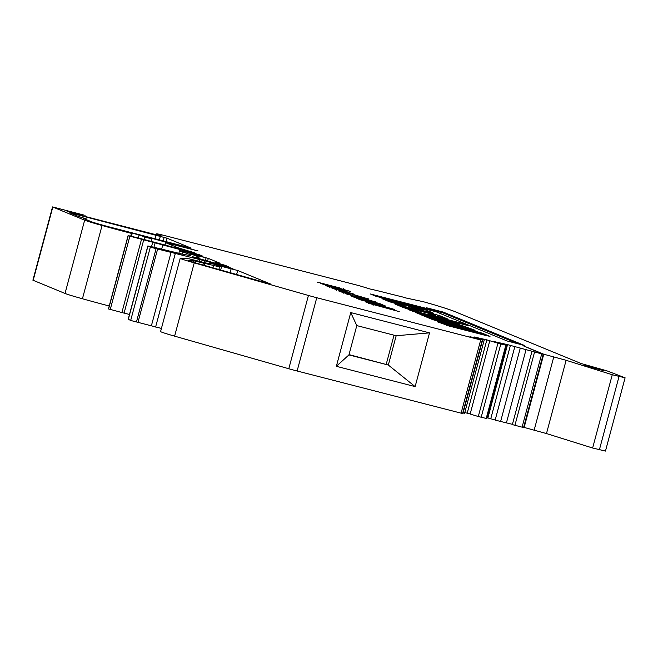 <?xml version="1.0" encoding="UTF-8"?>
<svg xmlns="http://www.w3.org/2000/svg" width="658" height="658" viewBox="0 0 658 658"><rect width="100%" height="100%" fill="white"/><g stroke="black" fill="none" stroke-linecap="round" stroke-linejoin="round"><path stroke-width="0.99" d="M443.55 323.621L442.9 323.522A15.323 0.543 15 0 0 446.922 324.723L468.43 330.217L443.55 323.621M469.557 331.303L469.705 330.464L459.498 327.125L441.584 322.387A17.856 0.633 15 0 0 437.249 321.655A17.856 0.633 15 0 0 437.817 321.976A17.856 0.633 15 0 0 442.423 323.506L448.156 325.792L484.247 335.087L490.004 336.394L482.24 333.17L466.283 328.778L482.306 333.771L469.705 330.464M455.994 322.543L469.096 325.842L463.512 323.72L408.026 309.457L413.602 311.579L454.275 322.239L415.478 312.344L418.653 313.833L454.242 323.045A21.574 0.765 15 0 0 459.498 323.933A21.574 0.765 15 0 0 456.15 322.601L455.994 322.543M401.413 306.431L435.654 315.108L428.761 313.652L432.849 315.338L447.851 319.056L440.07 315.824L430.793 313.134L395.039 304.095L403.716 307.689L419.023 311.826L415.84 310.337L401.413 306.431M387.406 300.665L405.377 305.147L419.006 309.671L433.301 313.093L426.68 310.313L414.334 306.743L381.928 298.642L389.289 301.701L402.531 305.427L404.275 305.773L400.845 304.366L387.406 300.665M188.904 260.765A16.869 0.592 -165 0 1 188.369 260.461A16.869 0.592 -165 0 1 188.657 260.428L193.691 260.782L219.566 266.868L217.033 265.791A16.894 0.6 -165 0 1 216.498 265.478A16.894 0.6 -165 0 1 221.631 266.408L237.686 270.487L270.973 284.198L197.713 263.529A16.869 0.592 -165 0 1 188.904 260.765M215.775 262.517L225.299 265.388L228.408 266.687L224.378 265.758L192.35 256.735A67.486 2.385 15 0 0 198.971 257.442A67.486 2.385 15 0 0 189.833 253.717L208.306 258.397L219.821 263.134L215.775 262.517M197.375 256.456L197.688 255.304M583.638 365.354L603.674 370.619L592.225 367.172L583.638 365.354M128.121 235.687L199.029 254.621L203.034 256.283L198.387 255.189A16.886 0.6 15 0 0 179.519 250.747A16.886 0.6 15 0 0 180.062 251.052A16.886 0.6 15 0 0 182.99 252.055A59.014 2.089 -165 0 1 190.779 255.255A59.014 2.089 -165 0 1 181.353 253.898L151.348 246.643L147.844 245.96L150.312 247.186L204.959 260.881L232.891 268.571L216.252 264.738A25.325 0.897 15 0 0 208.347 263.299A25.325 0.897 15 0 0 209.154 263.759L189.101 258.816L180.654 258.232A25.3 0.897 15 0 0 180.218 258.281A25.3 0.897 15 0 0 181.024 258.742A25.3 0.897 15 0 0 194.242 262.879L308.429 295.467A12.65 0.444 15 0 0 316.753 297.729L480.702 339.964L469.935 336.707L484.222 340.038L474.073 336.937L486.846 339.873L500.804 344.035L506.438 345.294L494.15 341.584L507.532 344.627L543.212 354.308L522.962 345.664L543.763 354.218L566.11 360.296L612.269 374.739L625.1 377.807L606.923 370.841L581.08 363.512L454.744 311.547A67.47 2.385 15 0 0 433.367 304.564L423.448 301.734L405.723 297.926A93.864 3.315 15 0 0 403.716 297.26L385.218 292.646A26.147 0.921 15 0 0 370.191 289.043L359.194 285.679L165.742 235.844A12.65 0.444 15 0 0 156.637 233.853A12.65 0.444 15 0 0 157.04 234.084L161.95 236.132L158.915 235.465L75.415 213.949L66.557 210.897L84.109 215.108L52.533 206.916L84.66 220.175A25.3 0.897 15 0 0 102.064 225.497A60.265 2.13 15 0 0 131.468 233.393L128.828 232.299L139.085 234.939L144.76 237.053L151.949 238.903L152.006 238.402L198.066 250.961L165.487 242.621L177.66 247.655L194.933 252.943L139.611 238.328A21.081 0.748 15 0 0 128.236 235.671L128.121 235.687M108.496 308.923L124.017 313.109M182.439 254.128L182.99 252.055M180.218 258.281L160.585 331.55A25.3 0.897 15 0 0 161.391 332.01A25.3 0.897 15 0 0 174.609 336.148L288.796 368.743A12.65 0.444 15 0 0 297.12 370.997L462.516 413.528M514.786 346.848L495.153 420.117L512.418 424.336M512.343 424.616L531.977 351.339L512.343 424.616L523.513 427.535M523.653 427.297L546.477 433.564L592.636 448.008L605.467 451.084L625.1 377.807M487.035 417.707L495.178 420.018M489.774 340.77L470.141 414.038L478.292 416.53L486.805 418.57L506.438 345.294M464.778 412.582L470.166 413.94M462.755 412.92L464.589 413.306L484.222 340.038M147.844 245.96L128.211 319.229L130.671 320.462L161.424 328.416M124.107 313.076L129.486 314.466M52.533 206.916L32.9 280.193L65.027 293.452A25.3 0.897 15 0 0 82.431 298.765A60.265 2.13 15 0 0 109.22 305.986M353.28 294.06L332.454 288.434L339.923 289.915L353.798 294.077M348.822 293.608L348.756 292.646M336.542 290.277L336.764 289.462L336.945 289.89M332.454 288.434L331.953 288.163M368.34 299.119L368.422 298.831C369.557 299.316 368.76 299.267 366.029 298.691L351.495 294.085L344.356 292.629L350.533 294.554L347.769 293.978L339.413 291.354C337.735 290.556 341.329 291.288 350.179 293.542L368.941 299.127M363.553 298.543L363.422 297.531M343.78 293.238L344.002 292.423L344.266 292.95M339.413 291.354L338.829 291.025M345.236 293.641L375.57 301.874L350.928 295.977L354.629 296.635L351.462 295.327L345.236 293.641M368.579 303.346L394.479 309.655L373.505 304.613L399.233 311.612L368.209 303.141M373.111 305.328L373.431 304.876M339.865 287.957L317.246 282.126L339.816 288.138M78.779 216.548L70.233 213.036L73.137 213.62L166.984 238.18L191.1 248.115L113.406 227.981A16.869 0.592 -165 0 1 91.026 221.581L83.451 218.448L86.724 219.032L78.779 216.548M443.262 312.081L426.137 307.673L430.529 309.474L370.364 293.978L375.973 296.281L436.139 311.785L507.154 340.992L524.286 345.401L443.262 312.081L443.04 312.895L430.48 309.663M463.693 326.631L428.309 317.806L432.98 319.73L467.986 328.745L475.084 330.283L472.888 329.452A64.443 2.278 15 0 0 469.335 328.219L461.209 325.274L421.77 315.116L426.442 317.041L463.693 326.631M366.325 301.438L393.328 309.071L365.042 301.783L369.393 302.705L366.325 301.438M360.197 299.793L356.85 298.411L385.72 306.052L360.197 299.793M353.305 296.955L379.576 303.527L383.112 304.983L353.305 296.955M346.643 291.321L325.907 285.745L333.45 287.258L347.153 291.338M329.707 287.521L330.094 287.11M325.907 285.745L325.463 285.498M340.285 288.508L350.369 291.404L343.081 289.652L320.783 283.582L340.178 288.903M336.353 366.309L415.132 386.6L429.526 332.874L350.747 312.575L336.353 366.309L348.937 354.901L388.327 365.05L415.132 386.6M349.011 354.604L388.327 365.05L396.174 335.736L356.792 325.595L348.937 354.901M386.246 364.195L394.019 335.185M155.601 327.042L175.234 253.766M151.463 325.496L171.096 252.228M138.057 322.042L157.69 248.773M136.461 321.951L156.094 248.683M130.671 320.462L150.312 247.186M151.529 246.684L152.746 242.128M151.307 241.305L151.949 238.903M144.11 239.471L144.76 237.053M138.262 237.99L139.085 234.939M130.72 236.189L131.468 233.393M82.431 298.765L102.064 225.497M592.636 448.008L612.269 374.739M546.477 433.564L566.11 360.296M396.174 335.736L429.526 332.874M356.792 325.595L350.747 312.575M220.652 270.076L221.631 266.408M343.361 289.257L343.509 288.689M387.274 300.64L385.843 300.278M409.745 306.431L407.549 305.863M429.304 312.303L427.026 311.366M423.505 310.107L409.769 306.315L423.505 310.107L423.333 310.782M401.281 306.406L399.422 305.921M443.459 318.118L440.177 316.769M518.405 343.887L443.04 312.895M430.316 310.28L430.529 309.474M455.928 322.634L454.201 322.19M461.028 325.949L461.209 325.274M469.179 328.786L468.167 328.449M469.113 329.033L469.335 328.219M472.765 329.905L472.888 329.452M442.612 323.514L441.567 323.243M459.35 327.692L459.498 327.125M469.491 331.278L468.447 330.941M474.648 332.619L474.829 331.945M471.712 330.851L471.885 330.184M482.1 333.664L482.24 333.17M485.522 335.424L482.224 334.067M371.145 303.428L371.334 302.729M372.387 303.231L383.375 306.307L372.387 303.231L372.247 303.741M379.436 304.029L379.576 303.527M359.079 297.704L367.567 299.719L356.907 296.807L359.021 297.918M356.751 297.375L356.907 296.807M337.612 288.549L342.563 290.038L337.612 288.549L337.464 289.084M342.571 290.984L342.563 290.038M221.804 265.075L221.985 264.393M108.586 308.997L128.22 235.72M174.609 336.148L194.242 262.879M500.582 421.622L520.215 348.353M514.901 425.397L534.535 352.129M524.13 427.494L543.763 354.218M534.09 430.373L553.723 357.105M207.541 261.251L208.306 258.397M522.065 427.248L541.699 353.971M512.343 424.64L531.977 351.372M506.438 422.79L526.071 349.513M490.778 418.669L510.411 345.401M487.899 417.904L507.532 344.627M486.204 418.463L505.837 345.187M481.171 417.304L500.804 344.035M478.292 416.53L497.925 343.262M467.213 413.142L486.846 339.873M463.067 413.002L482.701 339.725M461.069 413.232L480.702 339.964M297.12 370.997L316.753 297.729M288.796 368.743L308.429 295.467M227.224 267.329L227.347 266.877M204.416 262.887L204.959 260.881M199.267 261.292L199.728 259.548M128.326 319.319L147.96 246.043M198.839 255.312L199.029 254.621M187.546 252.368L187.662 251.924M161.662 249.135L162.699 245.237M153.923 247.268L155.066 242.991M121.862 312.632L141.495 239.356M110.248 309.482L129.881 236.206M191.758 252.121L191.873 251.685M190.31 251.751L190.442 251.241M178.902 248.806L179.099 248.091M177.454 248.436L177.66 247.655M165.01 244.982L165.619 242.703M191.865 249.53L191.98 249.102M131.37 236.337L132.118 233.549M65.027 293.452L84.66 220.175M33.171 280.349L52.805 207.073M156.818 234.922L157.04 234.084M599.397 449.751L619.03 376.483M69.452 212.106L69.592 211.555M69.978 212.32L70.143 211.703M73.573 213.463L73.778 212.707M166.063 241.634L166.984 238.18M163.209 240.877L164.163 237.316M159.376 239.866L160.363 236.197M155.041 238.714L156.036 234.98M72.989 214.163L73.137 213.62M205.312 260.658L206.102 257.714M225.143 265.964L225.299 265.388M212.879 267.855L213.496 265.544M230.061 272.708L231.147 268.653M236.65 274.37L237.686 270.487M193.304 262.229L193.691 260.782M195.196 262.797L195.615 261.234M202.903 265.01L203.429 263.036L202.911 265.01M204.367 265.429L204.934 263.34M391.74 302.507L391.888 301.964M397.679 304.169L397.86 303.502M400.689 304.95L400.845 304.366M383.935 299.497L384.066 299.012M387.595 300.624L387.792 299.9M414.153 307.409L414.334 306.743M412.41 307.812L412.55 307.286M410.946 307.261L411.053 306.85M409.704 306.751L409.811 306.34M437.348 316.547L437.529 315.873M405.731 308.339L405.896 307.73M414.17 310.576L414.351 309.902M415.675 310.963L415.84 310.337M399.151 305.814L399.357 305.032M430.612 313.808L430.793 313.134M439.931 316.325L440.07 315.824M451.363 322.313L451.544 321.639M463.331 324.386L463.512 323.72M464.836 324.772L465 324.147M455.936 323.415L456.15 322.601M465.379 328.079L465.56 327.404M441.37 323.185L441.584 322.387M441.97 323.349L442.184 322.535M453.872 326.278L454.053 325.587M454.267 326.384L454.456 325.694M479.394 333.845L479.575 333.17M467.525 330.785L467.706 330.094M447.67 325.669L447.859 324.986M446.741 325.389L446.922 324.723M455.739 323.341L455.953 322.527M543.212 354.308L523.579 427.577M482.215 340.293L462.582 413.561M208.347 263.299L208.199 263.858M179.519 250.747L178.77 253.56M191.758 252.861L191.618 253.388M143.715 239.874L124.082 313.15M128.071 235.654L108.438 308.923M165.487 242.621L164.87 244.932M132.176 233.549L131.427 236.345M156.637 233.853L156.382 234.807M85.03 215.52L84.8 216.375M86.724 219.032L86.535 219.739M198.971 257.442L198.593 258.857M215.52 262.369L215.265 263.323M219.566 266.868L218.843 269.558M426.927 311.711L427.132 310.938M409.663 306.727L409.769 306.315M440.054 317.246L440.26 316.473M454.069 323.004L454.275 322.239M468.085 328.77L468.29 328.005M482.1 334.535L482.306 333.771M468.43 331.015L468.619 330.3"/></g></svg>
